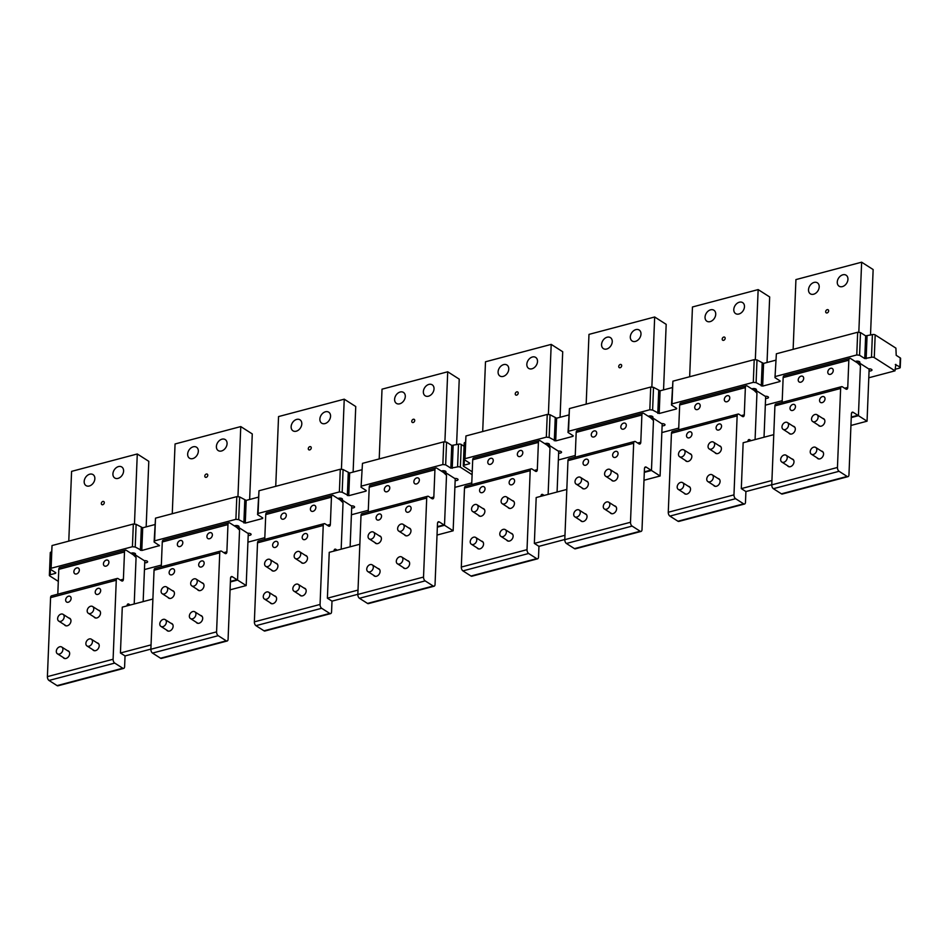 <?xml version="1.0" encoding="UTF-8"?>
<svg xmlns="http://www.w3.org/2000/svg" width="948" height="948" viewBox="0 0 948 948"><rect width="100%" height="100%" fill="white"/><g stroke="black" fill="none" stroke-linecap="round" stroke-linejoin="round"><path stroke-width="1.42" d="M230.068 589.834L246.184 585.568L248.281 533.238M249.644 499.478L252.275 433.935L240.768 426.576L237.948 496.752M230.814 577.154L232.367 576.751L236.976 579.69L237.581 579.145L239.56 530.11L236.716 527.372L236.787 525.536M161.279 566.774L162.274 541.972A3.01 1.6 75.2 0 1 163.222 540.159L228.93 522.763A3.01 1.6 75.2 0 1 229.807 522.952L239.014 528.842L239.56 530.11L237.545 580.058L246.184 585.568M172.263 513.721L175.06 443.972L240.768 426.576M230.388 581.954L237.545 580.058M188.427 451.106A6.518 4.776 122.6 0 1 196.509 447.207A6.518 4.776 122.6 0 1 197.563 454.293A6.518 4.776 122.6 0 1 189.482 458.192A6.518 4.776 122.6 0 1 188.427 451.106M217.163 443.498A6.518 4.776 122.6 0 1 225.245 439.588A6.518 4.776 122.6 0 1 226.311 446.674A6.518 4.776 122.6 0 1 218.23 450.584A6.518 4.776 122.6 0 1 217.163 443.498M207.624 474.557A1.801 1.327 -57.4 0 0 204.958 476.808A1.801 1.327 -57.4 0 0 207.624 474.557M65.933 601.293A3.33 2.441 -57.4 0 0 66.585 602.027A3.33 2.441 -57.4 0 0 70.045 601.056A3.33 2.441 -57.4 0 0 70.839 597.133A3.33 2.441 -57.4 0 0 70.176 596.399A3.33 2.441 -57.4 0 0 66.727 597.37A3.33 2.441 -57.4 0 0 65.933 601.293M133.312 552.933L133.241 554.77L136.074 557.507L134.213 603.971L136.074 557.507L135.54 556.239L126.333 550.35A3.01 1.6 75.2 0 0 125.444 550.16A3.01 1.6 75.2 0 0 124.496 551.973L123.394 579.216A3.01 1.6 75.2 0 1 122.446 581.017A3.01 1.6 75.2 0 1 121.557 580.828L118.109 578.624A3.01 1.6 75.2 0 0 117.232 578.446A3.01 1.6 75.2 0 0 116.272 580.247L113.096 659.251A3.01 1.6 75.2 0 0 114.72 663.079L122.778 668.221A3.01 1.6 75.2 0 0 123.655 668.411A3.01 1.6 75.2 0 0 124.615 666.598L125.041 655.933L150.886 649.096M125.444 550.16L59.748 567.556A3.01 1.6 75.2 0 0 58.788 569.369L57.792 594.171M74.157 573.019A3.33 2.441 -57.4 0 0 74.809 573.753A3.33 2.441 -57.4 0 0 78.269 572.782A3.33 2.441 -57.4 0 0 79.063 568.859A3.33 2.441 -57.4 0 0 78.4 568.125A3.33 2.441 -57.4 0 0 74.939 569.096A3.33 2.441 -57.4 0 0 74.157 573.019M103.711 565.198A3.33 2.441 -57.4 0 0 104.375 565.92A3.33 2.441 -57.4 0 0 107.835 564.961A3.33 2.441 -57.4 0 0 108.629 561.026A3.33 2.441 -57.4 0 0 107.965 560.304A3.33 2.441 -57.4 0 0 104.505 561.263A3.33 2.441 -57.4 0 0 103.711 565.198M117.232 578.446L51.524 595.83A3.01 1.6 75.2 0 0 50.576 597.643L47.4 676.635A3.01 1.6 75.2 0 0 49.012 680.463L114.72 663.079M63.113 657.414A4.266 3.128 -57.4 0 0 63.86 658.196A4.266 3.128 -57.4 0 0 68.292 656.964A4.266 3.128 -57.4 0 0 69.299 651.94A4.266 3.128 -57.4 0 0 68.457 651.015A4.266 3.128 -57.4 0 0 67.427 650.648M92.679 649.593A4.266 3.128 -57.4 0 0 93.425 650.375A4.266 3.128 -57.4 0 0 97.857 649.131A4.266 3.128 -57.4 0 0 98.865 644.119A4.266 3.128 -57.4 0 0 98.023 643.182A4.266 3.128 -57.4 0 0 96.992 642.827M64.417 624.732A4.266 3.128 -57.4 0 0 65.175 625.514A4.266 3.128 -57.4 0 0 69.595 624.27A4.266 3.128 -57.4 0 0 70.614 619.257A4.266 3.128 -57.4 0 0 69.773 618.321A4.266 3.128 -57.4 0 0 68.742 617.966M93.982 616.899A4.266 3.128 -57.4 0 0 94.741 617.681A4.266 3.128 -57.4 0 0 99.161 616.449A4.266 3.128 -57.4 0 0 100.18 611.424A4.266 3.128 -57.4 0 0 99.339 610.488A4.266 3.128 -57.4 0 0 98.308 610.133M123.655 668.411L57.958 685.807A3.01 1.6 75.2 0 1 57.07 685.617L49.012 680.463M227.129 641.014L161.433 658.41A3.01 1.6 75.2 0 1 160.556 658.22L226.252 640.824A3.01 1.6 75.2 0 0 227.129 641.014A3.01 1.6 75.2 0 0 228.089 639.201L230.53 578.363A3.01 1.6 75.2 0 1 231.49 576.562A3.01 1.6 75.2 0 1 232.367 576.751M127.056 605.867L127.056 605.76A3.01 1.6 75.2 0 1 128.016 603.959A3.01 1.6 75.2 0 1 128.892 604.149L130.267 605.025M228.93 522.763A3.01 1.6 75.2 0 0 227.97 524.576L226.88 551.819A3.01 1.6 75.2 0 1 225.92 553.62A3.01 1.6 75.2 0 1 225.043 553.442L221.583 551.226A3.01 1.6 75.2 0 0 220.706 551.049A3.01 1.6 75.2 0 0 219.746 552.85L216.582 631.854A3.01 1.6 75.2 0 0 218.194 635.681L226.252 640.824M160.556 658.22L152.498 653.077L218.194 635.681M220.706 551.049L155.01 568.433A3.01 1.6 75.2 0 0 154.05 570.246L150.874 649.25A3.01 1.6 75.2 0 0 152.498 653.077M152.901 599.029L122.28 607.135L120.432 652.994L125.041 655.933M166.587 630.017A4.266 3.128 -57.4 0 0 167.346 630.799A4.266 3.128 -57.4 0 0 171.766 629.567A4.266 3.128 -57.4 0 0 172.773 624.542A4.266 3.128 -57.4 0 0 171.932 623.618A4.266 3.128 -57.4 0 0 170.913 623.263M196.153 622.196A4.266 3.128 -57.4 0 0 196.911 622.978A4.266 3.128 -57.4 0 0 201.332 621.746A4.266 3.128 -57.4 0 0 202.339 616.721A4.266 3.128 -57.4 0 0 201.497 615.785A4.266 3.128 -57.4 0 0 200.478 615.43M167.903 597.335A4.266 3.128 -57.4 0 0 168.661 598.117A4.266 3.128 -57.4 0 0 173.081 596.873A4.266 3.128 -57.4 0 0 174.088 591.86A4.266 3.128 -57.4 0 0 173.247 590.924A4.266 3.128 -57.4 0 0 172.228 590.568M197.468 589.502A4.266 3.128 -57.4 0 0 198.215 590.284A4.266 3.128 -57.4 0 0 202.647 589.052A4.266 3.128 -57.4 0 0 203.654 584.027A4.266 3.128 -57.4 0 0 202.813 583.103A4.266 3.128 -57.4 0 0 201.794 582.736M177.632 545.621A3.33 2.441 -57.4 0 0 178.283 546.356A3.33 2.441 -57.4 0 0 181.743 545.384A3.33 2.441 -57.4 0 0 182.537 541.462A3.33 2.441 -57.4 0 0 181.874 540.727A3.33 2.441 -57.4 0 0 178.425 541.699A3.33 2.441 -57.4 0 0 177.632 545.621M207.197 537.8A3.33 2.441 -57.4 0 0 207.849 538.523A3.33 2.441 -57.4 0 0 211.309 537.563A3.33 2.441 -57.4 0 0 212.103 533.629A3.33 2.441 -57.4 0 0 211.44 532.906A3.33 2.441 -57.4 0 0 207.979 533.866A3.33 2.441 -57.4 0 0 207.197 537.8M169.408 573.896A3.33 2.441 -57.4 0 0 170.071 574.63A3.33 2.441 -57.4 0 0 173.531 573.659A3.33 2.441 -57.4 0 0 174.314 569.736A3.33 2.441 -57.4 0 0 173.662 569.013A3.33 2.441 -57.4 0 0 170.202 569.973A3.33 2.441 -57.4 0 0 169.408 573.896M198.973 566.075A3.33 2.441 -57.4 0 0 199.637 566.797A3.33 2.441 -57.4 0 0 203.097 565.837A3.33 2.441 -57.4 0 0 203.879 561.915A3.33 2.441 -57.4 0 0 203.228 561.18A3.33 2.441 -57.4 0 0 199.767 562.14A3.33 2.441 -57.4 0 0 198.973 566.075M151.052 644.889L120.432 652.994M95.499 593.472A3.33 2.441 122.6 0 1 96.281 589.538A3.33 2.441 122.6 0 1 99.741 588.578A3.33 2.441 122.6 0 1 100.405 589.301A3.33 2.441 122.6 0 1 99.611 593.235A3.33 2.441 122.6 0 1 96.151 594.195A3.33 2.441 122.6 0 1 95.499 593.472M143.16 601.601L144.807 560.635M146.158 526.875L148.8 461.332L137.282 453.974L134.462 524.149M68.777 541.118L71.586 471.369L137.282 453.974M84.941 478.503A6.518 4.776 122.6 0 1 93.023 474.604A6.518 4.776 122.6 0 1 94.089 481.691A6.518 4.776 122.6 0 1 86.007 485.589A6.518 4.776 122.6 0 1 84.941 478.503M113.689 470.895A6.518 4.776 122.6 0 1 121.771 466.985A6.518 4.776 122.6 0 1 122.825 474.071A6.518 4.776 122.6 0 1 114.744 477.982A6.518 4.776 122.6 0 1 113.689 470.895M104.138 501.954A1.801 1.327 -57.4 0 0 101.483 504.206A1.801 1.327 -57.4 0 0 104.138 501.954M437.028 535.051L453.144 530.785L455.241 478.444M456.592 444.683L459.235 379.141L447.717 371.782L444.896 441.958M437.775 522.36L439.327 521.957L443.937 524.896L444.541 524.351L446.508 475.327L443.676 472.578L443.747 470.741M368.227 511.991L369.222 487.177A3.01 1.6 75.2 0 1 370.182 485.364L435.89 467.98A3.01 1.6 75.2 0 1 436.767 468.158L445.975 474.047L446.508 475.327L444.505 525.263L453.144 530.785M379.212 458.927L382.02 389.178L447.717 371.782M437.348 527.159L444.505 525.263M395.375 396.311A6.518 4.776 122.6 0 1 403.457 392.413A6.518 4.776 122.6 0 1 404.523 399.499A6.518 4.776 122.6 0 1 396.442 403.398A6.518 4.776 122.6 0 1 395.375 396.311M424.123 388.704A6.518 4.776 122.6 0 1 432.205 384.805A6.518 4.776 122.6 0 1 433.26 391.88A6.518 4.776 122.6 0 1 425.178 395.79A6.518 4.776 122.6 0 1 424.123 388.704M414.572 419.763A1.801 1.327 -57.4 0 0 411.918 422.014A1.801 1.327 -57.4 0 0 414.572 419.763M272.894 546.498A3.33 2.441 -57.4 0 0 273.545 547.233A3.33 2.441 -57.4 0 0 277.006 546.261A3.33 2.441 -57.4 0 0 277.8 542.339A3.33 2.441 -57.4 0 0 277.136 541.616A3.33 2.441 -57.4 0 0 273.676 542.576A3.33 2.441 -57.4 0 0 272.894 546.498M340.261 498.138L340.19 499.975L343.034 502.713L341.173 549.176L343.034 502.713L342.501 501.445L333.281 495.555A3.01 1.6 75.2 0 0 332.404 495.377A3.01 1.6 75.2 0 0 331.445 497.179L330.354 524.422A3.01 1.6 75.2 0 1 329.394 526.223A3.01 1.6 75.2 0 1 328.518 526.045L325.069 523.829A3.01 1.6 75.2 0 0 324.192 523.651A3.01 1.6 75.2 0 0 323.232 525.453L320.057 604.457A3.01 1.6 75.2 0 0 321.68 608.284L329.738 613.427A3.01 1.6 75.2 0 0 330.615 613.617A3.01 1.6 75.2 0 0 331.563 611.804L332.001 601.139L357.846 594.301M332.404 495.377L266.708 512.761A3.01 1.6 75.2 0 0 265.748 514.574L264.753 539.388M281.106 518.224A3.33 2.441 -57.4 0 0 281.769 518.959A3.33 2.441 -57.4 0 0 285.229 517.987A3.33 2.441 -57.4 0 0 286.012 514.065A3.33 2.441 -57.4 0 0 285.36 513.33A3.33 2.441 -57.4 0 0 281.9 514.302A3.33 2.441 -57.4 0 0 281.106 518.224M310.671 510.403A3.33 2.441 -57.4 0 0 311.335 511.126A3.33 2.441 -57.4 0 0 314.795 510.166A3.33 2.441 -57.4 0 0 315.577 506.232A3.33 2.441 -57.4 0 0 314.926 505.509A3.33 2.441 -57.4 0 0 311.465 506.469A3.33 2.441 -57.4 0 0 310.671 510.403M324.192 523.651L258.484 541.047A3.01 1.6 75.2 0 0 257.524 542.849L254.36 621.852A3.01 1.6 75.2 0 0 255.972 625.68L321.68 608.284M270.062 602.62A4.266 3.128 -57.4 0 0 270.82 603.402A4.266 3.128 -57.4 0 0 275.24 602.17A4.266 3.128 -57.4 0 0 276.259 597.145A4.266 3.128 -57.4 0 0 275.418 596.221A4.266 3.128 -57.4 0 0 274.387 595.865M299.627 594.799A4.266 3.128 -57.4 0 0 300.386 595.581A4.266 3.128 -57.4 0 0 304.806 594.349A4.266 3.128 -57.4 0 0 305.825 589.324A4.266 3.128 -57.4 0 0 304.983 588.388A4.266 3.128 -57.4 0 0 303.952 588.033M271.377 569.938A4.266 3.128 -57.4 0 0 272.135 570.72A4.266 3.128 -57.4 0 0 276.555 569.487A4.266 3.128 -57.4 0 0 277.563 564.463A4.266 3.128 -57.4 0 0 276.721 563.527A4.266 3.128 -57.4 0 0 275.702 563.171M300.943 562.105A4.266 3.128 -57.4 0 0 301.701 562.887A4.266 3.128 -57.4 0 0 306.121 561.654A4.266 3.128 -57.4 0 0 307.128 556.63A4.266 3.128 -57.4 0 0 306.287 555.706A4.266 3.128 -57.4 0 0 305.268 555.338M330.615 613.617L264.907 631.013A3.01 1.6 75.2 0 1 264.03 630.823L255.972 625.68M434.089 586.22L368.393 603.615A3.01 1.6 75.2 0 1 367.516 603.426L433.212 586.03A3.01 1.6 75.2 0 0 434.089 586.22A3.01 1.6 75.2 0 0 435.049 584.406L437.49 523.569A3.01 1.6 75.2 0 1 438.45 521.767A3.01 1.6 75.2 0 1 439.327 521.957M334.004 551.072L334.016 550.966A3.01 1.6 75.2 0 1 334.964 549.165A3.01 1.6 75.2 0 1 335.853 549.354L337.215 550.231M435.89 467.98A3.01 1.6 75.2 0 0 434.931 469.781L433.829 497.025A3.01 1.6 75.2 0 1 432.881 498.826A3.01 1.6 75.2 0 1 432.004 498.648L428.543 496.432A3.01 1.6 75.2 0 0 427.666 496.254A3.01 1.6 75.2 0 0 426.707 498.056L423.531 577.059A3.01 1.6 75.2 0 0 425.154 580.887L433.212 586.03M367.516 603.426L359.458 598.283L425.154 580.887M427.666 496.254L361.97 513.65A3.01 1.6 75.2 0 0 361.01 515.451L357.834 594.455A3.01 1.6 75.2 0 0 359.458 598.283M359.849 544.235L329.24 552.34L327.392 598.2L332.001 601.139M373.548 575.223A4.266 3.128 -57.4 0 0 374.294 576.005A4.266 3.128 -57.4 0 0 378.726 574.772A4.266 3.128 -57.4 0 0 379.733 569.748A4.266 3.128 -57.4 0 0 378.892 568.824A4.266 3.128 -57.4 0 0 377.873 568.468M403.113 567.402A4.266 3.128 -57.4 0 0 403.86 568.184A4.266 3.128 -57.4 0 0 408.292 566.951A4.266 3.128 -57.4 0 0 409.299 561.927A4.266 3.128 -57.4 0 0 408.458 560.991A4.266 3.128 -57.4 0 0 407.439 560.635M374.863 542.54A4.266 3.128 -57.4 0 0 375.609 543.322A4.266 3.128 -57.4 0 0 380.041 542.09A4.266 3.128 -57.4 0 0 381.049 537.066A4.266 3.128 -57.4 0 0 380.207 536.13A4.266 3.128 -57.4 0 0 379.176 535.774M404.429 534.708A4.266 3.128 -57.4 0 0 405.175 535.49A4.266 3.128 -57.4 0 0 409.607 534.257A4.266 3.128 -57.4 0 0 410.614 529.233A4.266 3.128 -57.4 0 0 409.773 528.309A4.266 3.128 -57.4 0 0 408.742 527.941M384.592 490.827A3.33 2.441 -57.4 0 0 385.244 491.562A3.33 2.441 -57.4 0 0 388.704 490.59A3.33 2.441 -57.4 0 0 389.498 486.668A3.33 2.441 -57.4 0 0 388.834 485.933A3.33 2.441 -57.4 0 0 385.374 486.905A3.33 2.441 -57.4 0 0 384.592 490.827M414.158 483.006A3.33 2.441 -57.4 0 0 414.809 483.729A3.33 2.441 -57.4 0 0 418.269 482.769A3.33 2.441 -57.4 0 0 419.063 478.835A3.33 2.441 -57.4 0 0 418.4 478.112A3.33 2.441 -57.4 0 0 414.94 479.072A3.33 2.441 -57.4 0 0 414.158 483.006M376.368 519.101A3.33 2.441 -57.4 0 0 377.02 519.836A3.33 2.441 -57.4 0 0 380.48 518.864A3.33 2.441 -57.4 0 0 381.274 514.942A3.33 2.441 -57.4 0 0 380.622 514.219A3.33 2.441 -57.4 0 0 377.162 515.179A3.33 2.441 -57.4 0 0 376.368 519.101M405.934 511.28A3.33 2.441 -57.4 0 0 406.585 512.003A3.33 2.441 -57.4 0 0 410.046 511.043A3.33 2.441 -57.4 0 0 410.839 507.121A3.33 2.441 -57.4 0 0 410.176 506.386A3.33 2.441 -57.4 0 0 406.728 507.358A3.33 2.441 -57.4 0 0 405.934 511.28M358.012 590.094L327.392 598.2M302.459 538.677A3.33 2.441 122.6 0 1 303.242 534.743A3.33 2.441 122.6 0 1 306.702 533.783A3.33 2.441 122.6 0 1 307.365 534.518A3.33 2.441 122.6 0 1 306.571 538.44A3.33 2.441 122.6 0 1 303.111 539.4A3.33 2.441 122.6 0 1 302.459 538.677M350.12 546.806L351.767 505.841M353.118 472.08L355.749 406.538L344.243 399.179L341.422 469.355M275.738 486.324L278.546 416.575L344.243 399.179M291.901 423.709A6.518 4.776 122.6 0 1 299.983 419.81A6.518 4.776 122.6 0 1 301.037 426.896A6.518 4.776 122.6 0 1 292.956 430.795A6.518 4.776 122.6 0 1 291.901 423.709M320.649 416.101A6.518 4.776 122.6 0 1 328.731 412.19A6.518 4.776 122.6 0 1 329.786 419.277A6.518 4.776 122.6 0 1 321.704 423.187A6.518 4.776 122.6 0 1 320.649 416.101M311.098 447.16A1.801 1.327 -57.4 0 0 308.444 449.411A1.801 1.327 -57.4 0 0 311.098 447.16M643.988 480.257L660.092 475.991L662.202 423.649M663.553 389.889L666.183 324.346L654.677 316.988L651.857 387.163M644.735 467.565L646.287 467.163L650.885 470.101L651.501 469.556L653.468 420.533L650.624 417.784L650.707 415.947M575.187 457.197L576.183 432.383A3.01 1.6 75.2 0 1 577.142 430.582L642.839 413.186A3.01 1.6 75.2 0 1 643.716 413.364L652.935 419.253L653.468 420.533L651.466 470.469L660.092 475.991M586.172 404.132L588.981 334.383L654.677 316.988M644.308 472.365L651.466 470.469M602.336 341.529A6.518 4.776 122.6 0 1 610.417 337.618A6.518 4.776 122.6 0 1 611.484 344.705A6.518 4.776 122.6 0 1 603.39 348.615A6.518 4.776 122.6 0 1 602.336 341.529M631.084 333.909A6.518 4.776 122.6 0 1 639.165 330.011A6.518 4.776 122.6 0 1 640.22 337.097A6.518 4.776 122.6 0 1 632.138 340.996A6.518 4.776 122.6 0 1 631.084 333.909M621.533 364.968A1.801 1.327 -57.4 0 0 618.878 367.22A1.801 1.327 -57.4 0 0 621.533 364.968M479.842 491.704A3.33 2.441 -57.4 0 0 480.506 492.439A3.33 2.441 -57.4 0 0 483.966 491.479A3.33 2.441 -57.4 0 0 484.748 487.545A3.33 2.441 -57.4 0 0 484.096 486.822A3.33 2.441 -57.4 0 0 480.636 487.782A3.33 2.441 -57.4 0 0 479.842 491.704M547.221 443.344L547.15 445.181L549.994 447.93L548.122 494.394L549.994 447.93L549.449 446.65L540.241 440.761A3.01 1.6 75.2 0 0 539.365 440.583A3.01 1.6 75.2 0 0 538.405 442.384L537.315 469.627A3.01 1.6 75.2 0 1 536.355 471.429A3.01 1.6 75.2 0 1 535.478 471.251L532.018 469.035A3.01 1.6 75.2 0 0 531.141 468.857A3.01 1.6 75.2 0 0 530.193 470.658L527.017 549.662A3.01 1.6 75.2 0 0 528.629 553.49L536.687 558.633A3.01 1.6 75.2 0 0 537.575 558.822A3.01 1.6 75.2 0 0 538.523 557.009L538.95 546.344L564.795 539.507M539.365 440.583L473.668 457.979A3.01 1.6 75.2 0 0 472.708 459.78L471.713 484.594M488.066 463.43A3.33 2.441 -57.4 0 0 488.718 464.165A3.33 2.441 -57.4 0 0 492.178 463.193A3.33 2.441 -57.4 0 0 492.972 459.27A3.33 2.441 -57.4 0 0 492.32 458.548A3.33 2.441 -57.4 0 0 488.86 459.507A3.33 2.441 -57.4 0 0 488.066 463.43M517.632 455.609A3.33 2.441 -57.4 0 0 518.283 456.332A3.33 2.441 -57.4 0 0 521.744 455.372A3.33 2.441 -57.4 0 0 522.538 451.449A3.33 2.441 -57.4 0 0 521.874 450.715A3.33 2.441 -57.4 0 0 518.426 451.675A3.33 2.441 -57.4 0 0 517.632 455.609M531.141 468.857L465.444 486.253A3.01 1.6 75.2 0 0 464.484 488.054L461.309 567.058A3.01 1.6 75.2 0 0 462.932 570.886L528.629 553.49M477.022 547.837A4.266 3.128 -57.4 0 0 477.78 548.608A4.266 3.128 -57.4 0 0 482.2 547.375A4.266 3.128 -57.4 0 0 483.207 542.363A4.266 3.128 -57.4 0 0 482.366 541.427A4.266 3.128 -57.4 0 0 481.347 541.071M506.588 540.005A4.266 3.128 -57.4 0 0 507.346 540.787A4.266 3.128 -57.4 0 0 511.766 539.554A4.266 3.128 -57.4 0 0 512.773 534.53A4.266 3.128 -57.4 0 0 511.932 533.594A4.266 3.128 -57.4 0 0 510.913 533.238M478.337 515.143A4.266 3.128 -57.4 0 0 479.096 515.925A4.266 3.128 -57.4 0 0 483.516 514.693A4.266 3.128 -57.4 0 0 484.523 509.669A4.266 3.128 -57.4 0 0 483.681 508.732A4.266 3.128 -57.4 0 0 482.662 508.377M507.903 507.31A4.266 3.128 -57.4 0 0 508.661 508.092A4.266 3.128 -57.4 0 0 513.081 506.86A4.266 3.128 -57.4 0 0 514.089 501.836A4.266 3.128 -57.4 0 0 513.247 500.911A4.266 3.128 -57.4 0 0 512.228 500.556M537.575 558.822L471.867 576.218A3.01 1.6 75.2 0 1 470.99 576.029L462.932 570.886M641.049 531.425L575.353 548.821A3.01 1.6 75.2 0 1 574.464 548.631L640.173 531.236A3.01 1.6 75.2 0 0 641.049 531.425A3.01 1.6 75.2 0 0 642.009 529.624L644.45 468.786A3.01 1.6 75.2 0 1 645.398 466.973A3.01 1.6 75.2 0 1 646.287 467.163M540.964 496.29L540.964 496.171A3.01 1.6 75.2 0 1 541.924 494.37A3.01 1.6 75.2 0 1 542.801 494.56L544.176 495.437M642.839 413.186A3.01 1.6 75.2 0 0 641.891 414.987L640.789 442.23A3.01 1.6 75.2 0 1 639.841 444.031A3.01 1.6 75.2 0 1 638.952 443.854L635.504 441.638A3.01 1.6 75.2 0 0 634.627 441.46A3.01 1.6 75.2 0 0 633.667 443.261L630.491 522.265A3.01 1.6 75.2 0 0 632.115 526.093L640.173 531.236M574.464 548.631L566.406 543.488L632.115 526.093M634.627 441.46L568.919 458.856A3.01 1.6 75.2 0 0 567.971 460.657L564.795 539.661A3.01 1.6 75.2 0 0 566.406 543.488M566.809 489.441L536.189 497.546L534.352 543.405L538.95 546.344M580.496 520.44A4.266 3.128 -57.4 0 0 581.254 521.21A4.266 3.128 -57.4 0 0 585.674 519.978A4.266 3.128 -57.4 0 0 586.694 514.965A4.266 3.128 -57.4 0 0 585.852 514.029A4.266 3.128 -57.4 0 0 584.821 513.674M610.062 512.607A4.266 3.128 -57.4 0 0 610.82 513.389A4.266 3.128 -57.4 0 0 615.24 512.157A4.266 3.128 -57.4 0 0 616.259 507.133A4.266 3.128 -57.4 0 0 615.418 506.196A4.266 3.128 -57.4 0 0 614.387 505.841M581.811 487.746A4.266 3.128 -57.4 0 0 582.57 488.528A4.266 3.128 -57.4 0 0 586.99 487.296A4.266 3.128 -57.4 0 0 588.009 482.271A4.266 3.128 -57.4 0 0 587.168 481.335A4.266 3.128 -57.4 0 0 586.137 480.98M611.377 479.913A4.266 3.128 -57.4 0 0 612.135 480.695A4.266 3.128 -57.4 0 0 616.555 479.463A4.266 3.128 -57.4 0 0 617.563 474.438A4.266 3.128 -57.4 0 0 616.733 473.514A4.266 3.128 -57.4 0 0 615.702 473.159M591.54 436.033A3.33 2.441 -57.4 0 0 592.204 436.767A3.33 2.441 -57.4 0 0 595.664 435.796A3.33 2.441 -57.4 0 0 596.446 431.873A3.33 2.441 -57.4 0 0 595.794 431.15A3.33 2.441 -57.4 0 0 592.334 432.11A3.33 2.441 -57.4 0 0 591.54 436.033M621.106 428.212A3.33 2.441 -57.4 0 0 621.77 428.934A3.33 2.441 -57.4 0 0 625.23 427.975A3.33 2.441 -57.4 0 0 626.012 424.052A3.33 2.441 -57.4 0 0 625.36 423.318A3.33 2.441 -57.4 0 0 621.9 424.277A3.33 2.441 -57.4 0 0 621.106 428.212M583.328 464.307A3.33 2.441 -57.4 0 0 583.98 465.041A3.33 2.441 -57.4 0 0 587.44 464.082A3.33 2.441 -57.4 0 0 588.234 460.147A3.33 2.441 -57.4 0 0 587.57 459.425A3.33 2.441 -57.4 0 0 584.11 460.384A3.33 2.441 -57.4 0 0 583.328 464.307M612.894 456.486A3.33 2.441 -57.4 0 0 613.546 457.209A3.33 2.441 -57.4 0 0 617.006 456.249A3.33 2.441 -57.4 0 0 617.8 452.326A3.33 2.441 -57.4 0 0 617.136 451.592A3.33 2.441 -57.4 0 0 613.676 452.563A3.33 2.441 -57.4 0 0 612.894 456.486M564.972 535.3L534.352 543.405M509.408 483.883A3.33 2.441 122.6 0 1 510.202 479.961A3.33 2.441 122.6 0 1 513.662 478.989A3.33 2.441 122.6 0 1 514.314 479.724A3.33 2.441 122.6 0 1 513.532 483.646A3.33 2.441 122.6 0 1 510.071 484.606A3.33 2.441 122.6 0 1 509.408 483.883M557.08 492.024L558.716 451.047M560.078 417.286L562.709 351.744L551.203 344.385L548.382 414.56M482.698 431.53L485.495 361.781L551.203 344.385M498.861 368.914A6.518 4.776 122.6 0 1 506.943 365.016A6.518 4.776 122.6 0 1 507.998 372.102A6.518 4.776 122.6 0 1 499.916 376.001A6.518 4.776 122.6 0 1 498.861 368.914M527.598 361.306A6.518 4.776 122.6 0 1 535.679 357.408A6.518 4.776 122.6 0 1 536.746 364.494A6.518 4.776 122.6 0 1 528.664 368.393A6.518 4.776 122.6 0 1 527.598 361.306M518.058 392.365A1.801 1.327 -57.4 0 0 515.392 394.617A1.801 1.327 -57.4 0 0 518.058 392.365M850.949 425.462L867.053 421.196L869.15 368.855M870.513 335.094L873.144 269.552L861.637 262.193L858.817 332.369M851.683 412.783L853.236 412.368L857.845 415.307L858.461 414.774L860.429 365.738L857.585 362.989L857.656 361.152M782.147 402.402L783.143 377.588A3.01 1.6 75.2 0 1 784.103 375.787L849.799 358.391A3.01 1.6 75.2 0 1 850.676 358.569L859.883 364.459L860.429 365.738L858.426 415.674L867.053 421.196M793.132 349.338L795.929 279.589L861.637 262.193M851.257 417.57L858.426 415.674M809.296 286.734A6.518 4.776 122.6 0 1 817.377 282.824A6.518 4.776 122.6 0 1 818.432 289.91A6.518 4.776 122.6 0 1 810.35 293.821A6.518 4.776 122.6 0 1 809.296 286.734M838.032 279.115A6.518 4.776 122.6 0 1 846.126 275.216A6.518 4.776 122.6 0 1 847.18 282.303A6.518 4.776 122.6 0 1 839.099 286.201A6.518 4.776 122.6 0 1 838.032 279.115M828.493 310.174A1.801 1.327 -57.4 0 0 825.827 312.425A1.801 1.327 -57.4 0 0 828.493 310.174M686.802 436.921A3.33 2.441 -57.4 0 0 687.466 437.644A3.33 2.441 -57.4 0 0 690.914 436.684A3.33 2.441 -57.4 0 0 691.708 432.75A3.33 2.441 -57.4 0 0 691.056 432.027A3.33 2.441 -57.4 0 0 687.596 432.987A3.33 2.441 -57.4 0 0 686.802 436.921M754.181 388.55L754.11 390.386L756.942 393.136L755.082 439.599L756.942 393.136L756.409 391.856L747.202 385.966A3.01 1.6 75.2 0 0 746.325 385.789A3.01 1.6 75.2 0 0 745.365 387.59L744.275 414.833A3.01 1.6 75.2 0 1 743.315 416.634A3.01 1.6 75.2 0 1 742.438 416.456L738.978 414.252A3.01 1.6 75.2 0 0 738.101 414.063A3.01 1.6 75.2 0 0 737.141 415.864L733.965 494.868A3.01 1.6 75.2 0 0 735.589 498.695L743.647 503.838A3.01 1.6 75.2 0 0 744.524 504.028A3.01 1.6 75.2 0 0 745.484 502.227L745.91 491.55L771.755 484.712M746.325 385.789L680.617 403.184A3.01 1.6 75.2 0 0 679.669 404.986L678.661 429.8M695.026 408.635A3.33 2.441 -57.4 0 0 695.678 409.37A3.33 2.441 -57.4 0 0 699.138 408.41A3.33 2.441 -57.4 0 0 699.932 404.476A3.33 2.441 -57.4 0 0 699.269 403.753A3.33 2.441 -57.4 0 0 695.808 404.713A3.33 2.441 -57.4 0 0 695.026 408.635M724.592 400.814A3.33 2.441 -57.4 0 0 725.244 401.537A3.33 2.441 -57.4 0 0 728.704 400.577A3.33 2.441 -57.4 0 0 729.498 396.655A3.33 2.441 -57.4 0 0 728.834 395.92A3.33 2.441 -57.4 0 0 725.374 396.892A3.33 2.441 -57.4 0 0 724.592 400.814M738.101 414.063L672.405 431.459A3.01 1.6 75.2 0 0 671.445 433.26L668.269 512.264A3.01 1.6 75.2 0 0 669.892 516.091L735.589 498.695M683.982 493.043A4.266 3.128 -57.4 0 0 684.74 493.813A4.266 3.128 -57.4 0 0 689.16 492.581A4.266 3.128 -57.4 0 0 690.168 487.568A4.266 3.128 -57.4 0 0 689.326 486.632A4.266 3.128 -57.4 0 0 688.307 486.277M713.548 485.21A4.266 3.128 -57.4 0 0 714.294 485.992A4.266 3.128 -57.4 0 0 718.726 484.76A4.266 3.128 -57.4 0 0 719.733 479.735A4.266 3.128 -57.4 0 0 718.892 478.799A4.266 3.128 -57.4 0 0 717.873 478.444M685.297 460.349A4.266 3.128 -57.4 0 0 686.044 461.131A4.266 3.128 -57.4 0 0 690.476 459.899A4.266 3.128 -57.4 0 0 691.483 454.874A4.266 3.128 -57.4 0 0 690.642 453.938A4.266 3.128 -57.4 0 0 689.611 453.582M714.863 452.516A4.266 3.128 -57.4 0 0 715.61 453.298A4.266 3.128 -57.4 0 0 720.042 452.066A4.266 3.128 -57.4 0 0 721.049 447.041A4.266 3.128 -57.4 0 0 720.207 446.117A4.266 3.128 -57.4 0 0 719.177 445.761M744.524 504.028L678.827 521.424A3.01 1.6 75.2 0 1 677.95 521.234L669.892 516.091M848.01 476.631L782.301 494.026A3.01 1.6 75.2 0 1 781.425 493.837L847.121 476.441A3.01 1.6 75.2 0 0 848.01 476.631A3.01 1.6 75.2 0 0 848.958 474.829L851.399 413.992A3.01 1.6 75.2 0 1 852.359 412.179A3.01 1.6 75.2 0 1 853.236 412.368M747.925 441.495L747.925 441.389A3.01 1.6 75.2 0 1 748.884 439.576A3.01 1.6 75.2 0 1 749.761 439.765L751.136 440.642M849.799 358.391A3.01 1.6 75.2 0 0 848.839 360.193L847.749 387.436A3.01 1.6 75.2 0 1 846.789 389.249A3.01 1.6 75.2 0 1 845.912 389.059L842.464 386.855A3.01 1.6 75.2 0 0 841.575 386.666A3.01 1.6 75.2 0 0 840.627 388.467L837.451 467.471A3.01 1.6 75.2 0 0 839.063 471.298L847.121 476.441M781.425 493.837L773.367 488.694L839.063 471.298M841.575 386.666L775.879 404.061A3.01 1.6 75.2 0 0 774.919 405.863L771.755 484.866A3.01 1.6 75.2 0 0 773.367 488.694M773.769 434.646L743.149 442.752L741.312 488.611L745.91 491.55M787.456 465.646A4.266 3.128 -57.4 0 0 788.215 466.416A4.266 3.128 -57.4 0 0 792.635 465.184A4.266 3.128 -57.4 0 0 793.642 460.171A4.266 3.128 -57.4 0 0 792.801 459.235A4.266 3.128 -57.4 0 0 791.781 458.879M817.022 457.813A4.266 3.128 -57.4 0 0 817.78 458.595A4.266 3.128 -57.4 0 0 822.2 457.363A4.266 3.128 -57.4 0 0 823.208 452.338A4.266 3.128 -57.4 0 0 822.366 451.402A4.266 3.128 -57.4 0 0 821.347 451.047M788.772 432.952A4.266 3.128 -57.4 0 0 789.53 433.734A4.266 3.128 -57.4 0 0 793.95 432.501A4.266 3.128 -57.4 0 0 794.957 427.477A4.266 3.128 -57.4 0 0 794.116 426.541A4.266 3.128 -57.4 0 0 793.097 426.185M818.337 425.131A4.266 3.128 -57.4 0 0 819.096 425.901A4.266 3.128 -57.4 0 0 823.516 424.668A4.266 3.128 -57.4 0 0 824.523 419.656A4.266 3.128 -57.4 0 0 823.682 418.72A4.266 3.128 -57.4 0 0 822.663 418.364M798.5 381.238A3.33 2.441 -57.4 0 0 799.164 381.973A3.33 2.441 -57.4 0 0 802.612 381.013A3.33 2.441 -57.4 0 0 803.406 377.079A3.33 2.441 -57.4 0 0 802.755 376.356A3.33 2.441 -57.4 0 0 799.294 377.316A3.33 2.441 -57.4 0 0 798.5 381.238M828.066 373.417A3.33 2.441 -57.4 0 0 828.718 374.14A3.33 2.441 -57.4 0 0 832.178 373.18A3.33 2.441 -57.4 0 0 832.972 369.258A3.33 2.441 -57.4 0 0 832.32 368.523A3.33 2.441 -57.4 0 0 828.86 369.495A3.33 2.441 -57.4 0 0 828.066 373.417M790.277 409.524A3.33 2.441 -57.4 0 0 790.94 410.247A3.33 2.441 -57.4 0 0 794.4 409.287A3.33 2.441 -57.4 0 0 795.182 405.353A3.33 2.441 -57.4 0 0 794.531 404.63A3.33 2.441 -57.4 0 0 791.07 405.59A3.33 2.441 -57.4 0 0 790.277 409.524M819.842 401.691A3.33 2.441 -57.4 0 0 820.506 402.426A3.33 2.441 -57.4 0 0 823.966 401.454A3.33 2.441 -57.4 0 0 824.748 397.532A3.33 2.441 -57.4 0 0 824.096 396.797A3.33 2.441 -57.4 0 0 820.636 397.769A3.33 2.441 -57.4 0 0 819.842 401.691M771.921 480.506L741.312 488.611M716.368 429.089A3.33 2.441 122.6 0 1 717.162 425.166A3.33 2.441 122.6 0 1 720.622 424.194A3.33 2.441 122.6 0 1 721.274 424.929A3.33 2.441 122.6 0 1 720.48 428.851A3.33 2.441 122.6 0 1 717.02 429.823A3.33 2.441 122.6 0 1 716.368 429.089M764.029 437.229L765.676 396.252M767.039 362.491L769.669 296.949L758.151 289.59L755.331 359.766M689.658 376.735L692.455 306.986L758.151 289.59M705.81 314.132A6.518 4.776 122.6 0 1 713.903 310.221A6.518 4.776 122.6 0 1 714.958 317.307A6.518 4.776 122.6 0 1 706.876 321.218A6.518 4.776 122.6 0 1 705.81 314.132M734.558 306.512A6.518 4.776 122.6 0 1 742.64 302.613A6.518 4.776 122.6 0 1 743.706 309.7A6.518 4.776 122.6 0 1 735.612 313.598A6.518 4.776 122.6 0 1 734.558 306.512M725.007 337.571A1.801 1.327 -57.4 0 0 722.352 339.822A1.801 1.327 -57.4 0 0 725.007 337.571M339.384 491.929L342.169 492.237L343.081 469.533L340.296 469.236L339.384 491.929L258.069 513.461L257.583 514.634L262.762 517.94L262.513 518.532L245.271 523.095L238.695 519.634L239.607 496.93L236.81 496.634L235.898 519.326L154.595 540.858L154.109 542.031L159.465 545.598L141.797 550.492L135.22 547.032L136.133 524.327L133.336 524.031L132.424 546.723L51.121 568.255L50.623 569.428L55.802 572.734L55.565 573.315L55.588 572.592M58.314 581.385L49.734 575.898A2.003 0.853 2.3 0 1 49.367 575.389L50.28 552.684A2.003 0.853 2.3 0 1 51.133 552.032L51.322 551.985M49.367 575.389A2.003 0.853 2.3 0 1 50.22 574.737L55.565 573.315M445.655 464.84L446.567 442.135L443.771 441.839L442.858 464.544L445.655 464.84L450.833 468.146L457.564 466.89L458.476 444.185A2.003 0.853 2.3 0 1 461.273 444.482L464.07 446.271M457.564 466.89A2.003 0.853 2.3 0 1 460.361 467.186L472.104 474.687M458.476 444.185L451.746 445.453L446.567 442.135M443.771 441.839L362.468 463.359L361.058 487.236L362.468 463.359M442.858 464.544L361.555 486.063M342.169 492.237L348.746 495.697L365.999 491.135L366.248 490.543L361.058 487.236M348.746 495.697L349.658 472.993L361.769 469.793M349.658 472.993L343.081 469.533M340.296 469.236L258.982 490.756L257.583 514.634M258.069 513.461L258.982 490.756M245.271 523.095L246.184 500.39L258.283 497.19M246.184 500.39L239.607 496.93M235.898 519.326L238.695 519.634M236.81 496.634L155.508 518.153L154.109 542.031M154.595 540.858L155.508 518.153M141.797 550.492L142.71 527.787L154.808 524.588M142.71 527.787L136.133 524.327M132.424 546.723L135.22 547.032M133.336 524.031L52.033 545.55L50.623 569.428M51.121 568.255L52.033 545.55M144.724 562.745A2.512 1.067 -177.7 0 0 146.549 562.626A2.512 1.067 -177.7 0 0 147.627 561.809A2.512 1.067 -177.7 0 0 144.321 560.671L134.995 554.71A2.512 1.067 -177.7 0 0 135.54 554.082A2.512 1.067 -177.7 0 0 134.201 553.075A2.512 1.067 -177.7 0 0 131.594 553.063A2.512 1.067 -177.7 0 0 130.954 553.312M248.198 535.347A2.512 1.067 -177.7 0 0 251.102 534.411A2.512 1.067 -177.7 0 0 247.795 533.274L238.469 527.313A2.512 1.067 -177.7 0 0 239.014 526.685A2.512 1.067 -177.7 0 0 237.273 525.595A2.512 1.067 -177.7 0 0 234.44 525.915M351.684 507.95A2.512 1.067 -177.7 0 0 354.576 507.014A2.512 1.067 -177.7 0 0 351.281 505.877L341.955 499.916A2.512 1.067 -177.7 0 0 342.489 499.288A2.512 1.067 -177.7 0 0 340.747 498.198A2.512 1.067 -177.7 0 0 337.915 498.518M455.159 480.553A2.512 1.067 -177.7 0 0 458.062 479.617A2.512 1.067 -177.7 0 0 454.756 478.479L445.43 472.519A2.512 1.067 -177.7 0 0 445.975 471.891A2.512 1.067 -177.7 0 0 444.221 470.801A2.512 1.067 -177.7 0 0 441.401 471.12M454.886 487.367L471.784 482.888M351.4 514.764L368.298 510.285M247.926 542.161L264.824 537.682M161.338 565.079L144.452 569.558M753.293 382.352L756.089 382.648L757.002 359.944L754.205 359.648L753.293 382.352L671.99 403.872L671.492 405.045L676.682 408.351L676.434 408.944L659.18 413.506L652.603 410.046L653.516 387.341L650.731 387.045L649.818 409.749L568.516 431.269L568.018 432.442L573.196 435.748L572.959 436.341L555.706 440.903L549.129 437.443L550.041 414.738L547.245 414.442L546.332 437.147L465.03 458.666L464.544 459.839L469.722 463.145L469.473 463.738L469.509 463.015M472.223 471.796L463.643 466.321A2.003 0.853 2.3 0 1 463.288 465.8L464.2 443.095A2.003 0.853 2.3 0 1 465.053 442.443L465.243 442.396M463.288 465.8A2.003 0.853 2.3 0 1 464.141 465.148L469.473 463.738M859.563 355.251L860.476 332.547L857.679 332.25L856.767 354.955L859.563 355.251L864.742 358.557L871.485 357.301L872.397 334.597A2.003 0.853 2.3 0 1 875.182 334.905L895.907 348.141L896.204 355.322L900.233 357.894L899.877 366.971L895.327 364.53M871.485 357.301A2.003 0.853 2.3 0 1 874.269 357.597L894.995 370.846L895.848 364.399M872.397 334.597L865.654 335.865L860.476 332.547M857.679 332.25L776.376 353.782L774.978 377.648L776.376 353.782M856.767 354.955L775.464 376.474M756.089 382.648L762.666 386.109L779.908 381.546L780.157 380.954L774.978 377.648M762.666 386.109L763.578 363.404L775.677 360.204M763.578 363.404L757.002 359.944M754.205 359.648L672.902 381.179L671.492 405.045M671.99 403.872L672.902 381.179M659.18 413.506L660.092 390.801L672.203 387.602M660.092 390.801L653.516 387.341M649.818 409.749L652.603 410.046M650.731 387.045L569.428 408.564L568.018 432.442M568.516 431.269L569.428 408.564M555.706 440.903L556.618 418.198L568.717 414.999M556.618 418.198L550.041 414.738M546.332 437.147L549.129 437.443M547.245 414.442L465.942 435.962L464.544 459.839M465.03 458.666L465.942 435.962M558.633 453.156A2.512 1.067 -177.7 0 0 560.469 453.037A2.512 1.067 -177.7 0 0 561.536 452.22A2.512 1.067 -177.7 0 0 558.242 451.082L548.904 445.122A2.512 1.067 -177.7 0 0 549.449 444.494A2.512 1.067 -177.7 0 0 548.122 443.486A2.512 1.067 -177.7 0 0 545.503 443.474A2.512 1.067 -177.7 0 0 544.875 443.723M662.119 425.759A2.512 1.067 -177.7 0 0 665.01 424.822A2.512 1.067 -177.7 0 0 661.716 423.685L652.39 417.724A2.512 1.067 -177.7 0 0 652.923 417.096A2.512 1.067 -177.7 0 0 651.181 416.006A2.512 1.067 -177.7 0 0 648.349 416.326M765.593 398.361A2.512 1.067 -177.7 0 0 768.496 397.425A2.512 1.067 -177.7 0 0 765.19 396.288L755.864 390.327A2.512 1.067 -177.7 0 0 756.409 389.699A2.512 1.067 -177.7 0 0 754.655 388.609A2.512 1.067 -177.7 0 0 751.835 388.929M869.067 370.964A2.512 1.067 -177.7 0 0 871.97 370.028A2.512 1.067 -177.7 0 0 868.676 368.891L859.338 362.93A2.512 1.067 -177.7 0 0 859.883 362.302A2.512 1.067 -177.7 0 0 858.141 361.212A2.512 1.067 -177.7 0 0 855.309 361.532M895.054 369.293L899.379 368.144A2.003 0.853 -177.7 0 0 900.233 367.492L900.6 358.403A2.003 0.853 -177.7 0 0 900.233 357.894M868.795 377.778L894.995 370.846M765.32 405.175L782.219 400.696M661.846 432.572L678.732 428.093M575.258 455.49L558.36 459.97M57.899 654.013A4.017 2.939 122.6 0 1 57.437 653.8A4.017 2.939 122.6 0 1 56.939 649.131A4.017 2.939 122.6 0 1 61.3 646.809A4.017 2.939 122.6 0 1 61.762 647.034A4.017 2.939 122.6 0 1 62.26 651.703A4.017 2.939 122.6 0 1 57.899 654.013M87.465 646.192A4.017 2.939 122.6 0 1 87.003 645.967A4.017 2.939 122.6 0 1 86.505 641.298A4.017 2.939 122.6 0 1 90.866 638.976A4.017 2.939 122.6 0 1 91.328 639.201A4.017 2.939 122.6 0 1 91.826 643.87A4.017 2.939 122.6 0 1 87.465 646.192M59.214 621.331A4.017 2.939 122.6 0 1 58.752 621.106A4.017 2.939 122.6 0 1 58.255 616.437A4.017 2.939 122.6 0 1 62.615 614.114A4.017 2.939 122.6 0 1 63.078 614.34A4.017 2.939 122.6 0 1 63.563 619.008A4.017 2.939 122.6 0 1 59.214 621.331M88.78 613.498A4.017 2.939 122.6 0 1 88.318 613.273A4.017 2.939 122.6 0 1 87.82 608.604A4.017 2.939 122.6 0 1 92.181 606.293A4.017 2.939 122.6 0 1 92.643 606.519A4.017 2.939 122.6 0 1 93.129 611.176A4.017 2.939 122.6 0 1 88.78 613.498M192.254 586.101A4.017 2.939 122.6 0 1 191.792 585.876A4.017 2.939 122.6 0 1 191.295 581.219A4.017 2.939 122.6 0 1 195.655 578.896A4.017 2.939 122.6 0 1 196.118 579.121A4.017 2.939 122.6 0 1 196.615 583.778A4.017 2.939 122.6 0 1 192.254 586.101M162.689 593.934A4.017 2.939 122.6 0 1 162.227 593.709A4.017 2.939 122.6 0 1 161.741 589.04A4.017 2.939 122.6 0 1 166.09 586.717A4.017 2.939 122.6 0 1 166.552 586.942A4.017 2.939 122.6 0 1 167.049 591.611A4.017 2.939 122.6 0 1 162.689 593.934M190.939 618.795A4.017 2.939 122.6 0 1 190.477 618.57A4.017 2.939 122.6 0 1 189.991 613.901A4.017 2.939 122.6 0 1 194.34 611.579A4.017 2.939 122.6 0 1 194.802 611.804A4.017 2.939 122.6 0 1 195.3 616.473A4.017 2.939 122.6 0 1 190.939 618.795M161.373 626.616A4.017 2.939 122.6 0 1 160.911 626.403A4.017 2.939 122.6 0 1 160.425 621.734A4.017 2.939 122.6 0 1 164.786 619.411A4.017 2.939 122.6 0 1 165.236 619.636A4.017 2.939 122.6 0 1 165.734 624.305A4.017 2.939 122.6 0 1 161.373 626.616M264.848 599.219A4.017 2.939 122.6 0 1 264.397 599.006A4.017 2.939 122.6 0 1 263.899 594.337A4.017 2.939 122.6 0 1 268.26 592.014A4.017 2.939 122.6 0 1 268.722 592.239A4.017 2.939 122.6 0 1 269.208 596.908A4.017 2.939 122.6 0 1 264.848 599.219M294.413 591.398A4.017 2.939 122.6 0 1 293.963 591.173A4.017 2.939 122.6 0 1 293.465 586.504A4.017 2.939 122.6 0 1 297.826 584.181A4.017 2.939 122.6 0 1 298.288 584.406A4.017 2.939 122.6 0 1 298.774 589.075A4.017 2.939 122.6 0 1 294.413 591.398M266.163 566.537A4.017 2.939 122.6 0 1 265.713 566.312A4.017 2.939 122.6 0 1 265.215 561.643A4.017 2.939 122.6 0 1 269.576 559.32A4.017 2.939 122.6 0 1 270.026 559.545A4.017 2.939 122.6 0 1 270.524 564.214A4.017 2.939 122.6 0 1 266.163 566.537M295.729 558.704A4.017 2.939 122.6 0 1 295.278 558.479A4.017 2.939 122.6 0 1 294.781 553.822A4.017 2.939 122.6 0 1 299.141 551.499A4.017 2.939 122.6 0 1 299.592 551.724A4.017 2.939 122.6 0 1 300.089 556.393A4.017 2.939 122.6 0 1 295.729 558.704M399.215 531.307A4.017 2.939 122.6 0 1 398.752 531.093A4.017 2.939 122.6 0 1 398.255 526.424A4.017 2.939 122.6 0 1 402.616 524.102A4.017 2.939 122.6 0 1 403.078 524.327A4.017 2.939 122.6 0 1 403.564 528.996A4.017 2.939 122.6 0 1 399.215 531.307M369.649 539.139A4.017 2.939 122.6 0 1 369.187 538.914A4.017 2.939 122.6 0 1 368.689 534.245A4.017 2.939 122.6 0 1 373.05 531.923A4.017 2.939 122.6 0 1 373.512 532.148A4.017 2.939 122.6 0 1 373.998 536.817A4.017 2.939 122.6 0 1 369.649 539.139M397.899 564.001A4.017 2.939 122.6 0 1 397.437 563.776A4.017 2.939 122.6 0 1 396.939 559.107A4.017 2.939 122.6 0 1 401.3 556.784A4.017 2.939 122.6 0 1 401.762 557.009A4.017 2.939 122.6 0 1 402.26 561.678A4.017 2.939 122.6 0 1 397.899 564.001M368.334 571.822A4.017 2.939 122.6 0 1 367.871 571.608A4.017 2.939 122.6 0 1 367.374 566.94A4.017 2.939 122.6 0 1 371.735 564.617A4.017 2.939 122.6 0 1 372.197 564.842A4.017 2.939 122.6 0 1 372.694 569.511A4.017 2.939 122.6 0 1 368.334 571.822M575.294 517.027A4.017 2.939 122.6 0 1 574.832 516.814A4.017 2.939 122.6 0 1 574.334 512.145A4.017 2.939 122.6 0 1 578.695 509.823A4.017 2.939 122.6 0 1 579.157 510.048A4.017 2.939 122.6 0 1 579.643 514.717A4.017 2.939 122.6 0 1 575.294 517.027M604.86 509.206A4.017 2.939 122.6 0 1 604.397 508.981A4.017 2.939 122.6 0 1 603.9 504.312A4.017 2.939 122.6 0 1 608.26 502.002A4.017 2.939 122.6 0 1 608.723 502.215A4.017 2.939 122.6 0 1 609.209 506.884A4.017 2.939 122.6 0 1 604.86 509.206M576.597 484.345A4.017 2.939 122.6 0 1 576.147 484.12A4.017 2.939 122.6 0 1 575.649 479.451A4.017 2.939 122.6 0 1 580.01 477.14A4.017 2.939 122.6 0 1 580.46 477.354A4.017 2.939 122.6 0 1 580.958 482.022A4.017 2.939 122.6 0 1 576.597 484.345M606.163 476.512A4.017 2.939 122.6 0 1 605.713 476.299A4.017 2.939 122.6 0 1 605.215 471.63A4.017 2.939 122.6 0 1 609.576 469.307A4.017 2.939 122.6 0 1 610.026 469.533A4.017 2.939 122.6 0 1 610.524 474.201A4.017 2.939 122.6 0 1 606.163 476.512M502.689 503.909A4.017 2.939 122.6 0 1 502.227 503.696A4.017 2.939 122.6 0 1 501.741 499.027A4.017 2.939 122.6 0 1 506.09 496.705A4.017 2.939 122.6 0 1 506.552 496.93A4.017 2.939 122.6 0 1 507.05 501.599A4.017 2.939 122.6 0 1 502.689 503.909M473.123 511.742A4.017 2.939 122.6 0 1 472.661 511.517A4.017 2.939 122.6 0 1 472.175 506.848A4.017 2.939 122.6 0 1 476.524 504.537A4.017 2.939 122.6 0 1 476.986 504.751A4.017 2.939 122.6 0 1 477.484 509.42A4.017 2.939 122.6 0 1 473.123 511.742M501.374 536.604A4.017 2.939 122.6 0 1 500.911 536.378A4.017 2.939 122.6 0 1 500.426 531.71A4.017 2.939 122.6 0 1 504.786 529.399A4.017 2.939 122.6 0 1 505.237 529.612A4.017 2.939 122.6 0 1 505.734 534.281A4.017 2.939 122.6 0 1 501.374 536.604M471.808 544.425A4.017 2.939 122.6 0 1 471.346 544.211A4.017 2.939 122.6 0 1 470.86 539.542A4.017 2.939 122.6 0 1 475.221 537.22A4.017 2.939 122.6 0 1 475.671 537.445A4.017 2.939 122.6 0 1 476.169 542.114A4.017 2.939 122.6 0 1 471.808 544.425M678.768 489.642A4.017 2.939 122.6 0 1 678.306 489.417A4.017 2.939 122.6 0 1 677.82 484.748A4.017 2.939 122.6 0 1 682.169 482.425A4.017 2.939 122.6 0 1 682.631 482.651A4.017 2.939 122.6 0 1 683.129 487.319A4.017 2.939 122.6 0 1 678.768 489.642M708.334 481.809A4.017 2.939 122.6 0 1 707.872 481.584A4.017 2.939 122.6 0 1 707.374 476.915A4.017 2.939 122.6 0 1 711.735 474.604A4.017 2.939 122.6 0 1 712.197 474.818A4.017 2.939 122.6 0 1 712.695 479.487A4.017 2.939 122.6 0 1 708.334 481.809M680.083 456.948A4.017 2.939 122.6 0 1 679.621 456.723A4.017 2.939 122.6 0 1 679.124 452.054A4.017 2.939 122.6 0 1 683.484 449.743A4.017 2.939 122.6 0 1 683.946 449.956A4.017 2.939 122.6 0 1 684.432 454.625A4.017 2.939 122.6 0 1 680.083 456.948M709.649 449.115A4.017 2.939 122.6 0 1 709.187 448.902A4.017 2.939 122.6 0 1 708.689 444.233A4.017 2.939 122.6 0 1 713.05 441.91A4.017 2.939 122.6 0 1 713.512 442.135A4.017 2.939 122.6 0 1 713.998 446.804A4.017 2.939 122.6 0 1 709.649 449.115M782.242 462.245A4.017 2.939 122.6 0 1 781.792 462.02A4.017 2.939 122.6 0 1 781.294 457.351A4.017 2.939 122.6 0 1 785.655 455.028A4.017 2.939 122.6 0 1 786.105 455.253A4.017 2.939 122.6 0 1 786.603 459.922A4.017 2.939 122.6 0 1 782.242 462.245M811.808 454.412A4.017 2.939 122.6 0 1 811.358 454.187A4.017 2.939 122.6 0 1 810.86 449.518A4.017 2.939 122.6 0 1 815.221 447.207A4.017 2.939 122.6 0 1 815.671 447.42A4.017 2.939 122.6 0 1 816.169 452.089A4.017 2.939 122.6 0 1 811.808 454.412M783.558 429.551A4.017 2.939 122.6 0 1 783.095 429.326A4.017 2.939 122.6 0 1 782.61 424.657A4.017 2.939 122.6 0 1 786.959 422.346A4.017 2.939 122.6 0 1 787.421 422.559A4.017 2.939 122.6 0 1 787.918 427.228A4.017 2.939 122.6 0 1 783.558 429.551M813.123 421.718A4.017 2.939 122.6 0 1 812.661 421.505A4.017 2.939 122.6 0 1 812.175 416.836A4.017 2.939 122.6 0 1 816.524 414.513A4.017 2.939 122.6 0 1 816.986 414.738A4.017 2.939 122.6 0 1 817.484 419.407A4.017 2.939 122.6 0 1 813.123 421.718M58.788 569.369L124.496 551.973M120.313 580.034L123.394 579.216M47.4 676.635L113.096 659.251M57.07 685.617L122.778 668.221M223.787 552.637L226.88 551.819M127.34 604.551L128.892 604.149M150.874 649.25L216.582 631.854M154.05 570.246L219.746 552.85M162.274 541.972L227.97 524.576M230.411 581.432L236.976 579.69M50.576 597.643L116.272 580.247M265.748 514.574L331.445 497.179M327.261 525.239L330.354 524.422M254.36 621.852L320.057 604.457M264.03 630.823L329.738 613.427M430.748 497.842L433.829 497.025M334.3 549.757L335.853 549.354M357.834 594.455L423.531 577.059M361.01 515.451L426.707 498.056M369.222 487.177L434.931 469.781M437.372 526.638L443.937 524.896M257.524 542.849L323.232 525.453M472.708 459.78L538.405 442.384M534.222 470.445L537.315 469.627M461.309 567.058L527.017 549.662M470.99 576.029L536.687 558.633M637.696 443.048L640.789 442.23M541.249 494.963L542.801 494.56M564.795 539.661L630.491 522.265M567.971 460.657L633.667 443.261M576.183 432.383L641.891 414.987M644.32 471.843L650.885 470.101M464.484 488.054L530.193 470.658M679.669 404.986L745.365 387.59M741.182 415.651L744.275 414.833M668.269 512.264L733.965 494.868M677.95 521.234L743.647 503.838M844.656 388.253L847.749 387.436M748.209 440.168L749.761 439.765M771.755 484.866L837.451 467.471M774.919 405.863L840.627 388.467M783.143 377.588L848.839 360.193M851.28 417.049L857.845 415.307M671.445 433.26L737.141 415.864M50.22 574.737L51.133 552.032M460.361 467.186L461.273 444.482M452.232 468.3L453.144 445.596M450.833 468.146L451.746 445.453M365.999 491.135L366.023 490.4M347.359 495.543L348.26 472.851M262.513 518.532L262.549 517.798M243.873 522.941L244.785 500.236M159.039 545.918L159.074 545.195M140.399 550.338L141.311 527.633M135.043 553.419L134.995 554.71M238.529 526.021L238.469 527.313M341.955 499.916L342.003 498.624M445.477 471.227L445.43 472.519M464.141 465.148L465.053 442.443M874.269 357.597L875.182 334.905M866.14 358.711L867.053 336.007M864.742 358.557L865.654 335.865M779.908 381.546L779.943 380.823M761.268 385.954L762.18 363.262M676.434 408.944L676.457 408.221M657.794 413.352L658.706 390.659M572.959 436.341L572.983 435.618M554.307 440.749L555.22 418.056M548.963 443.83L548.904 445.122M652.437 416.433L652.39 417.724M755.864 390.327L755.912 389.036M859.398 361.638L859.338 362.93M230.4 581.562L237.273 579.749M437.36 526.78L444.221 524.955M644.32 471.986L651.181 470.161M851.28 417.191L858.141 415.366M134.782 554.959L134.841 553.3M238.327 525.915L238.256 527.562M341.73 500.165L341.801 498.518M445.216 472.768L445.276 471.12M548.691 445.37L548.762 443.723M652.236 416.326L652.165 417.973M755.651 390.576L755.71 388.929M859.125 363.179L859.196 361.532M57.437 653.8L64.891 658.552M61.762 647.034L69.216 651.786M87.003 645.967L94.456 650.731M91.328 639.201L98.782 643.965M58.752 621.106L66.206 625.87M63.078 614.34L70.519 619.103M88.318 613.273L95.772 618.037M92.643 606.519L100.085 611.27M191.792 585.876L199.246 590.64M196.118 579.121L203.571 583.873M162.227 593.709L169.68 598.472M166.552 586.942L174.005 591.706M190.477 618.57L197.931 623.334M194.802 611.804L202.256 616.567M160.911 626.403L168.365 631.155M165.236 619.636L172.69 624.388M264.397 599.006L271.851 603.758M268.722 592.239L276.164 597.003M293.963 591.173L301.417 595.937M298.288 584.406L305.73 589.17M265.713 566.312L273.154 571.075M270.026 559.545L277.48 564.309M295.278 558.479L302.72 563.242M299.592 551.724L307.045 556.476M398.752 531.093L406.206 535.845M403.078 524.327L410.52 529.079M369.187 538.914L376.64 543.678M373.512 532.148L380.966 536.912M397.437 563.776L404.891 568.539M401.762 557.009L409.216 561.773M367.871 571.608L375.325 576.36M372.197 564.842L379.65 569.606M574.832 516.814L582.285 521.578M579.157 510.048L586.599 514.811M604.397 508.981L611.851 513.745M608.723 502.215L616.164 506.979M576.147 484.12L583.589 488.884M580.46 477.354L587.914 482.117M605.713 476.299L613.155 481.051M610.026 469.533L617.48 474.296M502.227 503.696L509.68 508.448M506.552 496.93L514.006 501.682M472.661 511.517L480.115 516.281M476.986 504.751L484.44 509.514M500.911 536.378L508.365 541.142M505.237 529.612L512.69 534.376M471.346 544.211L478.799 548.963M475.671 537.445L483.125 542.209M678.306 489.417L685.76 494.181M682.631 482.651L690.085 487.414M707.872 481.584L715.325 486.348M712.197 474.818L719.65 479.581M679.621 456.723L687.075 461.486M683.946 449.956L691.4 454.72M709.187 448.902L716.641 453.654M713.512 442.135L720.966 446.899M781.792 462.02L789.234 466.783M786.105 455.253L793.559 460.017M811.358 454.187L818.799 458.951M815.671 447.42L823.125 452.184M783.095 429.326L790.549 434.089M787.421 422.559L794.874 427.323M812.661 421.505L820.115 426.256M816.986 414.738L824.44 419.502"/></g></svg>
